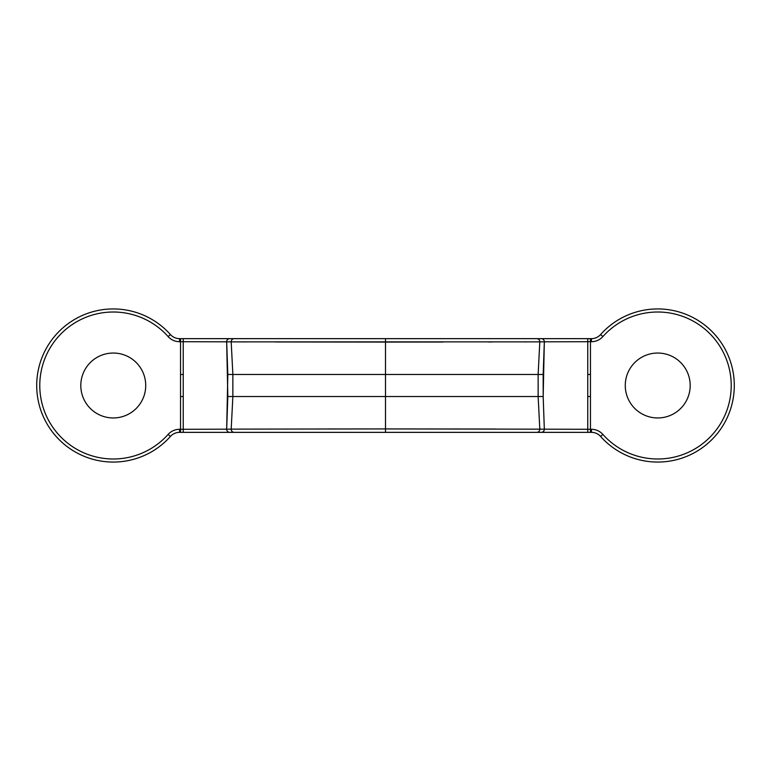 <?xml version="1.0" encoding="UTF-8"?>
<svg xmlns="http://www.w3.org/2000/svg" width="771" height="771" viewBox="0 0 771 771"><rect width="100%" height="100%" fill="white"/><g stroke="black" fill="none" stroke-linecap="round" stroke-linejoin="round"><path stroke-width="1.16" d="M145.729 385.5A32.459 32.459 0 0 0 113.27 353.041A32.459 32.459 0 0 0 80.81 385.5A32.459 32.459 0 0 0 113.27 417.959A32.459 32.459 0 0 0 145.729 385.5A32.459 32.459 0 0 1 113.27 417.959A32.459 32.459 0 0 1 80.81 385.5A32.459 32.459 0 0 1 113.27 353.041A32.459 32.459 0 0 1 145.729 385.5M179.556 429.293L180.539 429.293L180.539 341.707L179.556 341.707A15.314 15.314 0 0 1 168.126 336.59A73.496 73.496 0 0 0 62.306 332.552A73.496 73.496 0 0 0 62.306 438.448A73.496 73.496 0 0 0 168.126 434.41A15.314 15.314 0 0 1 179.556 429.293L180.539 429.293L180.539 432.348L179.556 432.348L179.556 429.293L179.556 432.348A12.249 12.249 0 0 0 170.41 436.453A76.551 76.551 0 0 1 60.177 440.655A76.551 76.551 0 0 1 60.177 330.345A76.551 76.551 0 0 1 170.41 334.547A12.249 12.249 0 0 0 179.556 338.652L180.539 338.652L180.539 432.348L183.247 432.348L183.247 429.283L180.539 429.293L183.247 429.283L183.247 396.525L180.539 396.525L183.247 396.525L183.247 374.475L180.539 374.475L183.247 374.475L183.247 341.717L180.539 341.707L183.247 341.717L183.247 338.652L180.539 338.652L180.539 341.707L179.556 341.707L179.556 338.652L179.556 341.707A15.314 15.314 0 0 1 168.126 336.59L170.41 334.547L168.126 336.59A73.496 73.496 0 0 0 62.306 332.552A73.496 73.496 0 0 0 62.306 438.448A73.496 73.496 0 0 0 168.126 434.41L170.41 436.453L168.126 434.41A15.314 15.314 0 0 1 179.556 429.293M587.753 432.348L587.753 429.283L544.326 429.177A3.065 3.055 90 0 1 541.281 432.348L591.444 432.348L590.461 432.348L590.461 429.293L591.444 429.293A15.314 15.314 0 0 1 602.874 434.41A73.496 73.496 0 0 0 708.694 438.448A73.496 73.496 0 0 0 708.694 332.552A73.496 73.496 0 0 0 602.874 336.59A15.314 15.314 0 0 1 591.444 341.707L591.444 338.652L541.281 338.652A3.065 3.055 90 0 1 544.326 341.823L587.753 341.717L587.753 432.348L590.461 432.348L590.461 429.293L587.753 429.283L587.753 396.525L590.461 396.525L587.753 396.525L587.753 374.475L590.461 374.475L587.753 374.475L587.753 341.717L590.461 341.707L590.461 429.293L587.753 429.283L587.753 432.348L591.444 432.348L179.556 432.348A12.249 12.249 0 0 0 170.41 436.453A76.551 76.551 0 0 1 60.177 440.655A76.551 76.551 0 0 1 60.177 330.345A76.551 76.551 0 0 1 170.41 334.547A12.249 12.249 0 0 0 179.556 338.652L587.753 338.652L587.753 341.717L591.444 341.707A15.314 15.314 0 0 0 602.874 336.59A73.496 73.496 0 0 1 708.694 332.552A73.496 73.496 0 0 1 708.694 438.448A73.496 73.496 0 0 1 602.874 434.41A15.314 15.314 0 0 0 591.444 429.293L590.461 429.293L590.461 338.652L591.444 338.652L591.444 341.707L590.461 341.707L590.461 338.652L587.753 338.691M495.637 429.033L385.5 428.927L385.5 396.525L227.821 396.525L226.674 341.823L183.247 341.717L183.247 338.652L183.247 432.309M179.556 432.348L541.281 432.348A3.065 3.055 -90 0 0 544.326 429.177L543.179 396.525L544.326 341.823L543.179 374.475L385.5 374.475L385.5 342.073L275.363 341.967M690.19 385.5A32.459 32.459 0 0 0 657.73 353.041A32.459 32.459 0 0 0 625.271 385.5A32.459 32.459 0 0 0 657.73 417.959A32.459 32.459 0 0 0 690.19 385.5A32.459 32.459 0 0 0 657.73 353.041A32.459 32.459 0 0 0 625.271 385.5A32.459 32.459 0 0 0 657.73 417.959A32.459 32.459 0 0 0 690.19 385.5M591.444 429.293L591.444 432.348L591.444 429.293M602.874 434.41L600.59 436.453A12.249 12.249 0 0 0 591.444 432.348A12.249 12.249 0 0 1 600.59 436.453L602.874 434.41M602.874 336.59L600.59 334.547A76.551 76.551 0 0 1 710.823 330.345A76.551 76.551 0 0 1 710.823 440.655A76.551 76.551 0 0 1 600.59 436.453A76.551 76.551 0 0 0 710.823 440.655A76.551 76.551 0 0 0 710.823 330.345A76.551 76.551 0 0 0 600.59 334.547L602.874 336.59M591.444 338.652A12.249 12.249 0 0 0 600.59 334.547A12.249 12.249 0 0 1 591.444 338.652L587.753 338.652L587.753 341.717M544.326 429.177L539.806 429.129A3.065 3.055 90 0 1 536.761 432.348A3.065 3.055 -90 0 0 539.806 429.129L538.139 396.525L543.179 396.525L544.326 429.177L385.5 428.927L385.5 432.348L385.5 428.927L231.194 429.129A3.065 3.055 90 0 0 234.239 432.348A3.065 3.055 -90 0 1 231.194 429.129L232.861 396.525L231.194 429.129L226.674 429.177L231.194 429.129M327.983 428.975L385.5 428.927L385.5 396.525L538.139 396.525L539.806 429.129M246.518 341.919L226.674 341.823A3.065 3.055 -90 0 1 229.719 338.652A3.065 3.055 90 0 0 226.674 341.823L231.194 341.871L232.861 374.475L232.861 396.525L227.821 396.525L226.674 429.177A3.065 3.055 90 0 0 229.719 432.348A3.065 3.055 -90 0 1 226.674 429.177L227.821 374.475L232.861 374.475L231.194 341.871A3.065 3.055 -90 0 1 234.239 338.652L183.247 338.652M183.247 429.283L226.674 429.177M226.674 341.823L227.821 374.475L385.5 374.475L385.5 338.652L234.239 338.652A3.065 3.055 90 0 0 231.194 341.871L539.806 341.871A3.065 3.055 -90 0 0 536.761 338.652L385.5 338.652L385.5 342.073L443.017 342.025M539.806 341.871L538.139 374.475L539.806 341.871L544.326 341.823A3.065 3.055 -90 0 0 541.281 338.652L536.761 338.652A3.065 3.055 90 0 1 539.806 341.871L544.326 341.823M488.506 341.977L492.149 341.967M524.376 341.919L526.66 341.919M538.139 374.475L538.139 396.525L543.179 396.525L543.179 374.475L538.139 374.475L538.139 396.525L385.5 396.525L385.5 374.475L538.139 374.475M385.5 396.525L385.5 374.475L232.861 374.475L232.861 396.525L385.5 396.525M541.281 338.652L587.753 338.652M229.719 432.348L183.247 432.348"/></g></svg>
